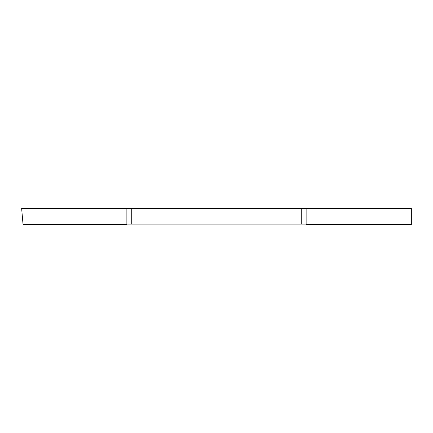 <?xml version="1.0" encoding="UTF-8"?>
<svg xmlns="http://www.w3.org/2000/svg" width="433" height="433" viewBox="0 0 433 433"><rect width="100%" height="100%" fill="white"/><g stroke="black" fill="none" stroke-linecap="round" stroke-linejoin="round"><path stroke-width="0.65" d="M411.35 208.511L306.131 208.511L411.35 208.511L411.35 224.489L306.131 224.489L411.35 224.489L411.35 208.511M303.122 208.511L129.878 208.511M126.869 208.511L21.65 208.511L126.869 208.511L126.869 224.489L23.046 224.489L126.869 224.489L126.869 208.511L131.74 208.511L131.74 224.099L126.869 224.099M306.131 224.489L306.131 208.511L306.131 224.489M23.046 224.489L21.65 208.511L23.046 224.489M131.74 208.511L301.26 208.511L301.26 224.099L131.74 224.099L131.74 208.511M306.131 224.099L301.26 224.099L301.26 208.511L306.131 208.511M126.961 224.099L306.039 224.099"/></g></svg>
